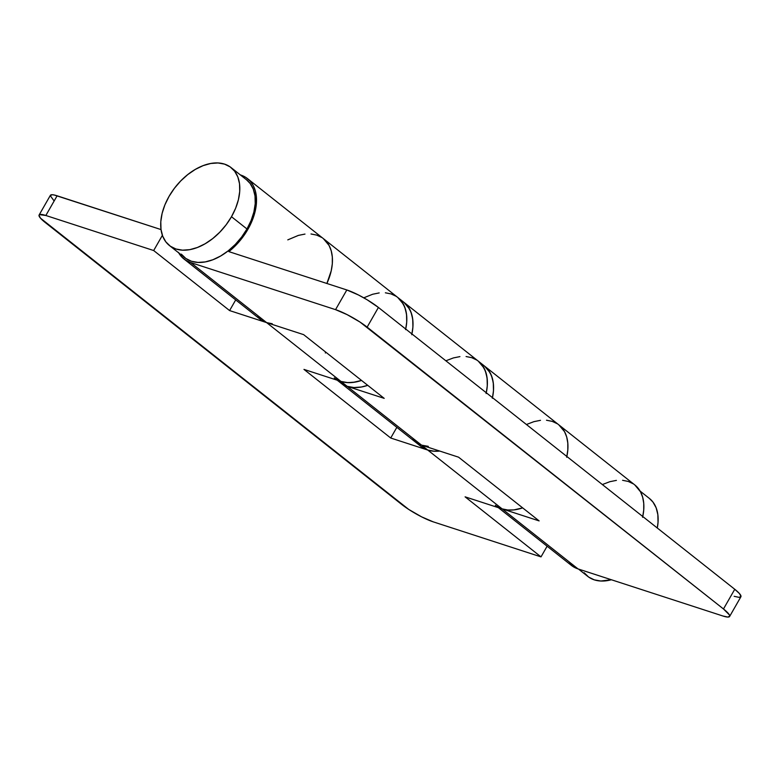 <?xml version="1.0" encoding="UTF-8"?>
<svg xmlns="http://www.w3.org/2000/svg" width="780" height="780" viewBox="0 0 780 780"><rect width="100%" height="100%" fill="white"/><g stroke="black" fill="none" stroke-linecap="round" stroke-linejoin="round"><path stroke-width="1.17" d="M649.34 498.391L652.977 502.096L656.136 507.77L657.842 514.585L658.037 522.278L657.286 528.011A49.686 31.629 -51.7 0 0 649.399 498.44L640.126 491.107M169.435 245.534A49.686 31.629 128.3 0 1 169.036 196.414L174.379 188.331L180.716 180.95L187.804 174.554L195.37 169.377L203.122 165.643L210.766 163.478L218 162.961L224.562 164.131L230.188 166.92L234.663 171.239L237.812 176.914L239.518 183.729L239.723 191.422L238.407 199.7L235.628 208.24L231.484 216.713A49.686 31.629 128.3 0 1 169.435 245.534L184.928 257.79A49.686 31.629 -51.7 0 0 246.977 228.969A49.686 31.629 -51.7 0 0 246.577 179.849L231.085 167.593A49.686 31.629 128.3 0 1 231.484 216.713L246.977 228.969L231.484 216.713L226.141 224.796L219.804 232.177L212.716 238.582L205.15 243.75L197.399 247.484L189.755 249.659L182.51 250.165L175.958 249.005L170.332 246.207L165.857 241.888L162.708 236.213L160.992 229.398L160.797 221.705L162.113 213.428L164.892 204.886L169.036 196.414A49.686 31.629 128.3 0 1 231.085 167.593M584.171 572.744L588.646 577.063L594.272 579.852L600.834 581.022L611.393 579.755A49.686 31.629 -51.7 0 1 587.75 576.391L578.487 569.059M181.35 254.144L185.825 258.463L191.451 261.261L198.003 262.421L205.247 261.914L212.891 259.74L220.643 256.006L228.208 250.838L235.297 244.432L241.634 237.052L246.977 228.969L251.121 220.496L253.9 211.955L255.216 203.678L255.021 195.985L253.305 189.169L250.156 183.495L246.509 179.79M272.259 323.739L266.614 322.608L229.593 310.577L235.706 299.91L229.593 310.577L153.679 250.536L45.845 215.485L153.679 250.536L162.386 235.336L153.679 250.536L229.593 310.577L266.614 322.608L340.977 381.43A51.227 32.614 -51.7 0 0 361.53 380.435A51.227 32.614 128.3 0 1 340.977 381.43L303.966 369.398L390.721 438.019L427.742 450.05L502.115 508.872A51.227 32.614 -51.7 0 0 522.658 507.877L513.932 509.896L507.751 509.993L502.115 508.872L465.094 496.84L541.008 556.881L433.173 521.83L421.619 516.857L408.74 509.438L40.54 218.215L39 215.377L39.517 214.646L45.845 215.485L57.115 195.799L161.021 229.573L54.278 195.019L52.143 194.727L50.271 195.692L53.8 200.528M405.717 329.043A51.227 32.614 -51.7 0 0 397.819 297.502A51.227 32.614 128.3 0 1 405.717 329.043L406.721 322.072L406.517 314.145L404.752 307.115L401.505 301.265L397.741 297.443L403.367 304.132L405.561 309.523L406.682 315.685L406.692 322.452L405.59 329.628M247.533 178.639A51.227 32.614 128.3 0 1 228.852 251.618L346.827 289.965L228.852 251.618L240.698 239.84L249.834 225.771L253.061 218.361L255.265 210.961L256.396 203.765L256.415 196.989L255.323 190.817L253.149 185.396L249.951 180.892L245.827 177.43L240.357 174.925A51.227 32.614 128.3 0 1 247.533 178.639L323.447 238.68A51.227 32.614 128.3 0 1 326.878 283.481A51.227 32.614 -51.7 0 0 323.447 238.68L404.011 302.406A51.227 32.614 128.3 0 1 411.918 333.947A51.227 32.614 -51.7 0 0 404.011 302.406L478.384 361.218A51.227 32.614 128.3 0 1 486.291 392.769A51.227 32.614 -51.7 0 0 478.384 361.218L484.575 366.122A51.227 32.614 128.3 0 1 492.482 397.663A51.227 32.614 -51.7 0 0 484.575 366.122L558.948 424.944A51.227 32.614 128.3 0 1 566.855 456.485A51.227 32.614 -51.7 0 0 558.948 424.944L634.861 484.985A51.227 32.614 -51.7 0 1 642.769 516.526M498.361 507.653L571.311 565.344A51.227 32.614 -51.7 0 0 578.029 568.913L502.115 508.872L539.126 520.904L458.562 457.177L421.551 445.146A51.227 32.614 128.3 0 1 414.823 441.577A51.227 32.614 -51.7 0 0 421.551 445.146L427.742 450.05L434.509 451.249L439.725 451.055L433.387 451.181L427.742 450.05A51.227 32.614 -51.7 0 0 439.725 451.055A51.227 32.614 128.3 0 1 427.742 450.05L502.115 508.872L465.094 496.84L541.008 556.881L547.121 546.215L541.008 556.881L433.173 521.83A25.613 4.534 29.8 0 1 401.583 504.348L45.24 222.514A25.613 4.534 29.8 0 1 39.107 215.017A25.613 4.534 29.8 0 1 45.845 215.485L57.115 195.799A25.613 4.534 -150.2 0 0 50.388 195.322L39.107 215.017M734.155 596.31L739.138 597.373L741 596.417L739.459 593.58L734.76 589.28L378.417 307.447L367.097 299.754L358.381 294.938L346.827 289.965L335.546 309.65L190.7 262.567A51.227 32.614 128.3 0 1 183.973 258.999L259.896 319.04A51.227 32.614 -51.7 0 0 266.614 322.608L340.977 381.43L346.622 382.561L352.804 382.453L361.53 380.435L355.202 382.102L347.744 382.629L340.977 381.43L347.178 386.334A51.227 32.614 128.3 0 1 340.46 382.765A51.227 32.614 -51.7 0 0 347.178 386.334L384.199 398.365L303.635 334.639L266.614 322.608L190.7 262.567L185.737 260.247L181.594 256.796L178.386 252.31M566.728 457.07L567.821 449.885L567.811 443.128L566.69 436.966L564.496 431.564L558.86 424.876L564.564 431.701L566.738 437.112L567.83 443.293L567.811 450.07L566.68 457.255M557.125 423.657L552.152 421.346L546.497 420.235M540.325 420.352L533.783 421.697L526.432 424.515L533.959 421.639L540.491 420.332M337.233 380.211L421.024 446.482A51.227 32.614 -51.7 0 0 427.742 450.05L390.721 438.019L303.966 369.398L340.977 381.43L335.185 378.553M395.996 296.215L391.024 293.904L385.369 292.802M379.187 292.919L372.655 294.255L363.773 297.823M325.465 351.916L325.377 353.008M390.721 438.019L396.835 427.352L390.721 438.019M484.497 366.054L490.123 372.752L492.326 378.144L493.447 384.306L493.457 391.072L492.356 398.248M304.99 234.078L298.457 235.384L287.791 239.87L298.282 235.433L304.824 234.097M311.005 233.98L316.651 235.092L321.623 237.393M323.359 238.621L328.994 245.31L331.198 250.702L332.319 256.864L332.329 263.63L331.227 270.806L326.878 283.481L331.178 271.001L332.309 263.815L332.329 257.039L331.237 250.858L329.062 245.437L323.369 238.621M257.517 316.836L261.651 320.287L266.614 322.608L190.7 262.567L335.546 309.65L347.1 314.623L359.98 322.043L723.479 608.975L367.136 327.132L378.417 307.447L734.76 589.28L723.479 608.975L729.378 614.893L729.729 616.102L727.857 617.068L722.884 615.995L578.029 568.913L502.115 508.872A51.227 32.614 128.3 0 1 495.388 505.294M412.444 439.374L416.588 442.825L421.551 445.146L347.178 386.334L342.215 384.014L338.081 380.562M729.612 616.473L740.893 596.778A25.613 4.534 -150.2 0 0 734.76 589.28L723.479 608.975A25.613 4.534 29.8 0 1 729.612 616.473A25.613 4.534 29.8 0 1 722.884 615.995L578.029 568.913L573.066 566.592L568.932 563.14M602.345 484.555L609.872 481.689L616.405 480.382M622.576 480.295L628.212 481.435L633.155 483.776M634.783 484.916L640.477 491.741L642.652 497.152L643.744 503.334L643.724 510.11L642.593 517.306M428.308 446.355L421.551 445.146L347.178 386.334A51.227 32.614 -51.7 0 0 367.731 385.34L361.403 387.007L353.944 387.533L347.178 386.334L340.382 382.697M183.973 258.999A51.227 32.614 128.3 0 1 178.708 252.876M321.74 237.471L316.797 235.131L311.161 233.99M266.614 322.608L303.635 334.639L384.199 398.365L347.178 386.334L340.977 381.43A51.227 32.614 128.3 0 1 334.259 377.861M411.918 333.947L412.922 326.976L412.718 319.04L410.953 312.019L407.706 306.169L403.942 302.348L409.636 309.163L411.801 314.574L412.893 320.755L412.873 327.532L411.752 334.718M420.947 446.423L427.742 450.05L421.551 445.146L458.562 457.177L539.126 520.904L502.115 508.872L497.152 506.551M546.653 420.254L552.289 421.395L557.242 423.725M486.115 393.539L487.247 386.353L487.266 379.577L486.174 373.396L484 367.975L478.296 361.159M476.677 360.009L471.724 357.669L466.089 356.528M459.927 356.616L453.394 357.923L445.868 360.799M367.136 327.132L378.417 307.447A25.613 4.534 -150.2 0 0 346.827 289.965L335.546 309.65A25.613 4.534 29.8 0 1 367.136 327.132M471.656 357.649A51.227 32.614 128.3 0 1 478.384 361.218M484.507 366.073L488.27 369.886L491.517 375.736L493.282 382.765L493.486 390.692L492.482 397.663M478.315 361.169L482.069 364.981L485.316 370.831L487.081 377.861L487.285 385.798L486.291 392.769M421.551 445.146L415.75 442.27M391.092 293.933A51.227 32.614 128.3 0 1 397.819 297.502"/></g></svg>
